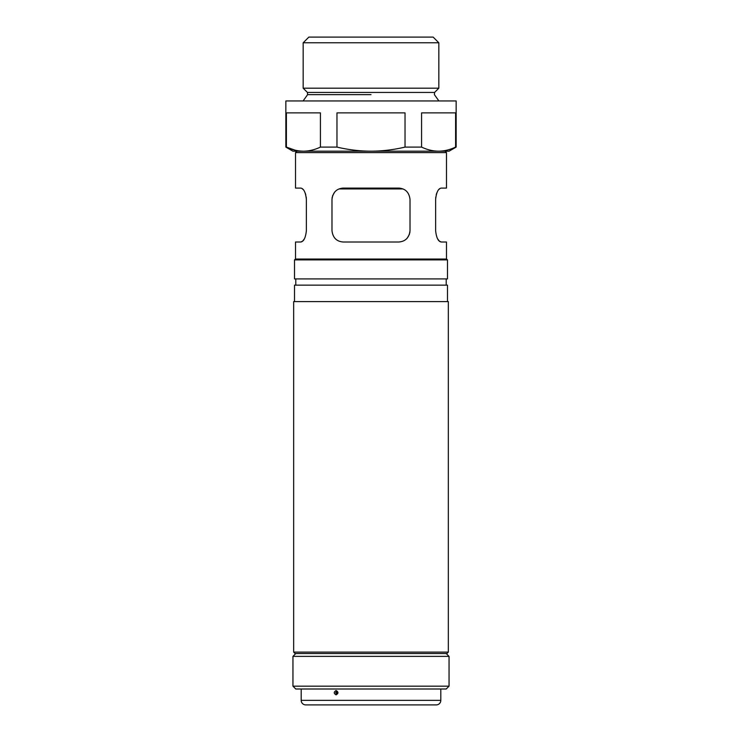 <?xml version="1.0" encoding="UTF-8"?>
<svg xmlns="http://www.w3.org/2000/svg" width="742" height="742" viewBox="0 0 742 742"><rect width="100%" height="100%" fill="white"/><g stroke="black" fill="none" stroke-linecap="round" stroke-linejoin="round"><path stroke-width="1.11" d="M295.511 152.611L296.93 151.192L445.07 151.192L446.489 152.611L295.511 152.611L295.511 188.088L300.76 188.088C303.738 188.542 305.611 192.326 306.372 199.44L306.372 230.66C305.611 237.774 303.738 241.558 300.76 242.013L295.511 242.013L295.511 259.041M448.335 652.116L446.916 653.535L295.084 653.535L293.665 652.116L448.335 652.116L448.335 301.604L293.665 301.604L293.665 652.116M294.518 259.885L295.362 259.041L446.638 259.041L447.482 259.885L294.518 259.885L294.518 278.909L447.482 278.909L447.482 259.885M332.555 195.851L334.679 192.085M332.221 197.075L331.98 199.44C332.843 192.326 336.627 188.542 343.333 188.088L398.667 188.088C405.373 188.542 409.157 192.326 410.02 199.44L410.02 230.66C409.157 237.765 405.373 241.549 398.667 242.013L343.333 242.013C336.627 241.558 332.843 237.774 331.98 230.66L331.98 199.44M437.622 238.868L439.422 241.187L441.24 242.013C438.262 241.558 436.389 237.774 435.628 230.66L435.628 199.44C436.389 192.326 438.262 188.542 441.24 188.088L446.489 188.088L446.489 152.611M440.349 188.292L438.754 189.572M436.741 193.124L436.185 194.905M435.767 197.103L435.628 199.44M446.489 259.041L446.489 242.013L441.24 242.013M294.518 301.604L294.518 285.151L447.482 285.151L447.482 301.604M304.378 238.868L302.578 241.187L300.76 242.013M301.651 188.292L303.246 189.572M305.259 193.124L305.815 194.905M306.233 197.103L306.372 199.44M409.779 233.016L410.02 230.66M409.445 234.249L407.321 238.015M360.798 704.9L371.816 704.9M375.647 704.9L377.344 704.9M336.812 692.212L336.812 693.176L337.23 692.694L336.423 691.739L335.625 692.694L336.423 693.659L337.258 692.694L336.812 692.212M301.187 689.003L301.187 700.355A4.545 4.545 0 0 0 305.723 704.9L436.277 704.9A4.545 4.545 0 0 0 440.813 700.355L440.813 689.003M336.089 694.864C333.668 693.418 333.668 691.98 336.089 690.533C338.556 691.971 338.556 693.418 336.089 694.864L336.423 693.659M449.049 656.373L292.951 656.373L292.951 686.164L449.049 686.164L449.049 656.373L446.211 653.535M449.049 686.164L446.211 689.003L295.789 689.003L292.951 686.164M303.172 42.776L308.848 37.1L433.152 37.1L438.828 42.776L303.172 42.776L303.172 88.187L438.828 88.187L438.828 42.776M342.257 188.134L399.743 188.134M339.02 188.941L402.98 188.941M285.856 147.092L286.393 147.092C292.014 149.763 297.69 151.127 303.413 151.192L292.951 151.192L285.856 147.092L285.856 100.958L456.144 100.958L456.144 147.092L455.607 147.092L455.607 112.877L421.577 112.877L421.577 147.092C427.197 149.763 432.874 151.127 438.587 151.192L449.049 151.192L456.144 147.092M294.945 150.144L286.393 147.092L286.393 112.877L320.423 112.877L320.423 147.092L336.97 147.092L336.97 112.877L405.03 112.877L405.03 147.092L421.577 147.092M303.413 151.192C309.136 151.127 314.812 149.763 320.423 147.092M438.587 151.192C444.319 151.127 449.995 149.763 455.607 147.092M336.97 147.092C348.23 149.763 359.573 151.136 371 151.192C382.492 151.127 393.835 149.754 405.03 147.092M301.187 700.355L440.813 700.355M336.089 690.533L336.423 691.739M303.107 100.958L307.605 94.633L307.429 92.444L434.571 92.444L434.395 94.633L438.893 100.958M371 94.633L307.605 94.633L371 94.633M446.211 285.151L446.211 278.909M295.789 285.151L295.789 278.909M440.804 691.201L440.813 690.533M295.789 653.535L292.951 656.373M434.571 92.444L438.828 88.187M307.429 92.444L303.172 88.187"/></g></svg>
